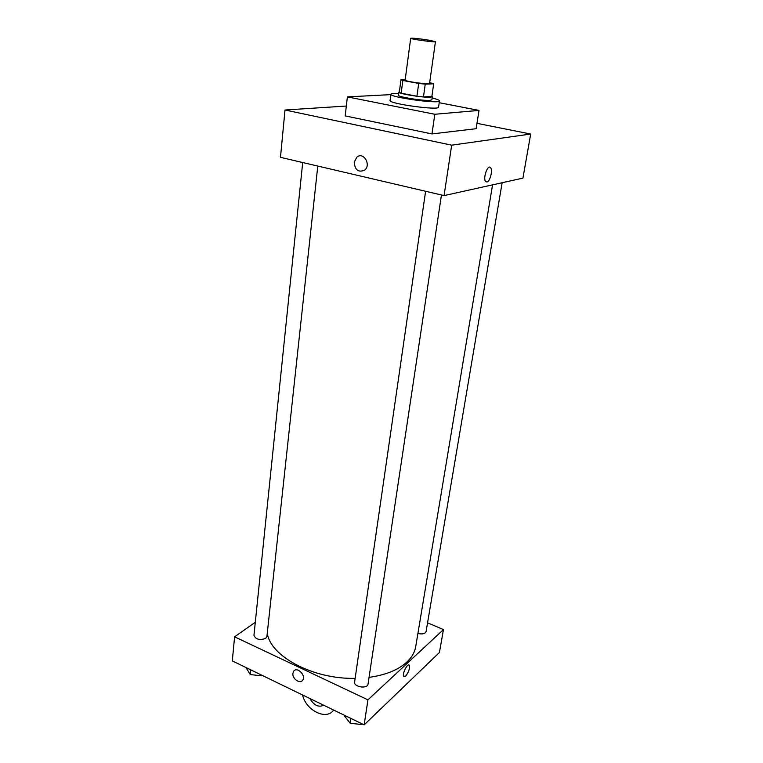 <?xml version="1.0" encoding="UTF-8"?>
<svg xmlns="http://www.w3.org/2000/svg" width="763" height="763" viewBox="0 0 763 763"><rect width="100%" height="100%" fill="white"/><g stroke="black" fill="none" stroke-linecap="round" stroke-linejoin="round"><path stroke-width="1.14" d="M428.863 40.153L435.444 41.669C435.978 42.633 409.922 39.066 410.694 38.284C412.793 37.988 418.839 38.608 428.863 40.153M435.444 41.669L429.559 83.415C430.008 84.912 404.304 81.393 405.143 80.067L410.694 38.284M405.22 79.505L400.985 79.629L402.835 80.477L418.696 83.434L425.249 84.149L433.67 83.825L429.674 82.585M425.249 84.149L423.465 96.92L431.877 96.434L433.67 83.825M423.465 96.92L416.932 96.233L418.696 83.434M400.985 79.629L399.316 92.285L401.147 93.2L416.932 96.233M399.383 91.77L398.896 92.094C397.752 93.668 423.265 97.807 430.408 97.187L432.335 96.672L431.915 96.205M432.335 96.672L431.887 99.81L429.96 100.354C422.816 101.002 397.332 96.853 398.486 95.241L398.896 92.094M401.147 93.2L402.835 80.477M432.144 98.007C436.999 99.18 439.44 100.144 439.478 100.878C440.413 104.302 389.073 97.263 390.885 94.221C391.123 93.525 393.727 93.258 398.725 93.429M439.478 100.878L438.572 107.144C439.478 110.711 388.243 103.701 390.074 100.497L390.885 94.221M439.221 102.709L479.021 110.406L434.805 114.269L347.384 96.891L390.828 94.631M479.021 110.406L476.131 128.699L431.972 133.926L345.191 115.9L347.384 96.891M346.326 106.038L285.009 110.015L451.677 145.17L530.695 134.03L476.98 123.339M486.918 182.004L485.611 181.47C482.655 178.18 487.919 163.778 490.619 167.755C492.965 170.292 489.989 181.689 486.918 182.004C489.989 181.689 492.955 170.292 490.619 167.755C487.919 163.778 482.655 178.18 485.611 181.47L486.918 182.004M285.009 110.015L280.479 157.331L444.066 195.595L522.932 178.122L530.695 134.03M444.066 195.595L451.677 145.17M354.204 162.214L356.846 157.13C363.436 151.351 371.533 164.932 364.609 170.159C358.438 172.724 354.976 170.073 354.204 162.214C354.976 170.073 358.448 172.724 364.609 170.159C371.543 164.932 363.436 151.351 356.855 157.13L354.204 162.214M431.972 133.926L434.805 114.269M492.564 184.846L415.73 646.547C414.776 652.222 411.791 657.429 406.755 662.16C398.2 669.962 385.63 675.036 369.054 677.372M355.148 678.336C313.021 679.432 270.035 656.151 267.279 633.052M441.453 194.985L368.052 684.049C367.623 689.227 353.536 687.053 354.614 681.979L425.601 191.284M502.149 182.729L426.088 631.526L425.392 632.737C423.618 634.053 421.128 634.263 417.924 633.376M317.789 166.057L266.907 636.523L265.696 638.373C259.744 640.5 255.834 639.508 253.955 635.369L302.701 162.529M364.161 724.85L232.305 660.901L234.603 636.819L255.309 622.274L234.603 636.819L367.938 699.843L443.456 629.58L427.566 622.808L443.456 629.58L439.431 652.479L364.161 724.85L367.938 699.843L443.456 629.58M245.934 667.511L250.283 674.559L261.404 675.818L262.043 675.322M250.283 674.559L250.769 669.857M261.404 675.818L261.49 675.055M258.19 675.455L253.831 674.959M344.828 715.475L344.723 716.257L350.188 723.248L361.805 724.554L362.387 723.992M350.188 723.248L350.885 718.412M361.805 724.554L361.92 723.763M357.237 724.039L354.28 723.715M292.906 673.262L293.726 671.173C297.179 666.233 306.497 675.77 302.615 680.31C299.907 684.335 291.991 678.565 292.906 673.262C291.991 678.565 299.907 684.335 302.615 680.31C306.497 675.77 297.179 666.233 293.726 671.173L292.906 673.262M234.603 636.819L367.938 699.843M405.697 676.037L403.761 676.438C401.853 674.234 407.671 662.561 409.302 665.307C409.95 668.502 408.749 672.079 405.697 676.037C408.749 672.079 409.95 668.502 409.302 665.307C407.671 662.561 401.843 674.234 403.761 676.438L405.697 676.037M302.568 694.979C305.858 710.439 326.545 720.739 333.603 710.076L333.631 710.038M323.741 705.241C318.514 707.606 313.917 705.384 309.959 698.565"/></g></svg>
